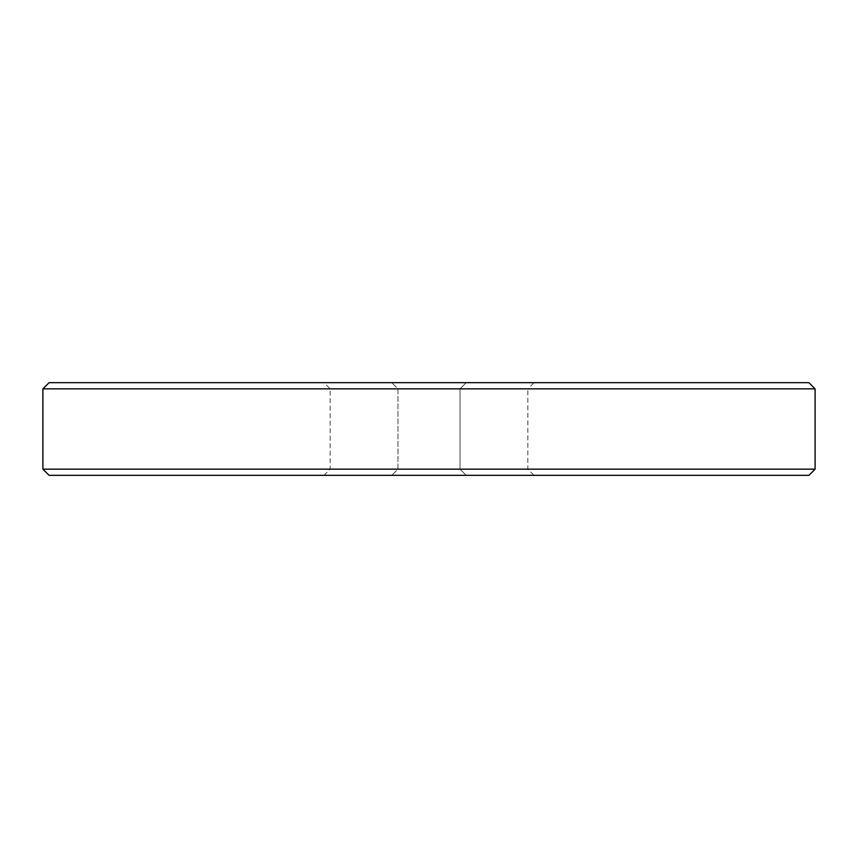 <?xml version="1.0" encoding="UTF-8"?>
<svg xmlns="http://www.w3.org/2000/svg" width="858" height="858" viewBox="0 0 858 858"><rect width="100%" height="100%" fill="white"/><g stroke="black" fill="none" stroke-linecap="round" stroke-linejoin="round"><path stroke-width="0.64" stroke-dasharray="4.29 3.22" d="M466.216 475.332L391.784 475.332L466.216 475.332L391.784 475.332L466.216 475.332L460.038 469.154L460.038 388.846L397.962 388.846L460.038 388.846L397.962 388.846L460.038 388.846L466.216 382.668L391.784 382.668L466.216 382.668L391.784 382.668L466.216 382.668L460.038 388.846L460.038 469.154L397.962 469.154L460.038 469.154L397.962 469.154L460.038 469.154L466.216 475.332M534.019 475.332L323.981 475.332L534.019 475.332L527.842 469.154L527.842 388.846L330.158 388.846L527.842 388.846L534.019 382.668L323.981 382.668L534.019 382.668M49.078 475.332L808.922 475.332M808.922 382.668L49.078 382.668M42.9 388.846L815.1 388.846M815.1 469.154L42.9 469.154M527.842 469.154L330.158 469.154L527.842 469.154M323.981 475.332L330.158 469.154L330.158 388.846L323.981 382.668M397.962 469.154L397.962 388.846L391.784 382.668L397.962 388.846L397.962 469.154L391.784 475.332L397.962 469.154"/><path stroke-width="1.29" d="M815.1 469.154L808.922 475.332L49.078 475.332L42.9 469.154L815.1 469.154L815.1 388.846L42.9 388.846L42.9 469.154M42.9 388.846L49.078 382.668L808.922 382.668L815.1 388.846"/></g></svg>
